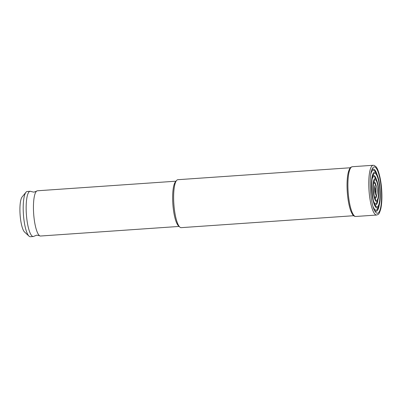<?xml version="1.0" encoding="UTF-8"?>
<svg xmlns="http://www.w3.org/2000/svg" width="402" height="402" viewBox="0 0 402 402"><rect width="100%" height="100%" fill="white"/><g stroke="black" fill="none" stroke-linecap="round" stroke-linejoin="round"><path stroke-width="0.6" d="M179.126 226.432L40.582 236.019A22.673 5.372 -94 0 1 40.084 235.959A22.673 5.372 -94 0 1 39.697 235.783L36.863 235.14L34.14 236.165A22.673 5.372 -94 0 1 33.296 236.522A22.673 5.372 -94 0 1 32.793 236.461A22.673 5.372 -94 0 1 26.306 213.226A22.673 5.372 -94 0 1 30.165 191.282A22.673 5.372 -94 0 1 30.668 191.347A22.673 5.372 -94 0 1 31.049 191.523L33.889 192.161L36.607 191.136A22.673 5.372 -94 0 1 37.451 190.779L175.996 181.191M353.996 215.552A24.035 5.693 -94 0 1 347.283 192.066A24.035 5.693 -94 0 1 350.695 167.88M353.665 215.718L181.201 227.653A24.035 5.693 -94 0 1 180.669 227.587A24.035 5.693 -94 0 1 179.764 227.024A24.035 5.693 -94 0 1 173.865 204.065A24.035 5.693 -94 0 1 176.548 180.518A24.035 5.693 -94 0 1 177.88 179.699L350.348 167.765M33.296 236.522L30.346 236.728A22.673 5.372 -94 0 1 29.843 236.667A22.673 5.372 -94 0 1 28.994 236.135L24.557 232.034A18.14 4.296 -94 0 1 20.1 214.708A18.14 4.296 -94 0 1 22.125 196.935L25.959 192.262A22.673 5.372 -94 0 1 27.215 191.488L30.165 191.282M28.994 236.135A22.673 5.372 -94 0 1 23.422 214.477A22.673 5.372 -94 0 1 25.959 192.262M179.764 227.024L178.433 225.793A22.673 5.372 -94 0 1 172.865 204.136A22.673 5.372 -94 0 1 175.398 181.92L176.548 180.518M39.697 235.783A22.673 5.372 -94 0 1 33.662 213.769A22.673 5.372 -94 0 1 36.607 191.136M355.207 216.412A24.944 5.909 -94 0 1 348.072 190.855A24.944 5.909 -94 0 1 352.313 166.719C350.438 167.528 350.036 166.659 348.162 172.92C347.087 177.93 346.79 184.247 347.268 191.87C347.83 199.673 349.011 206.04 350.81 210.96C353.072 216.175 353.815 215.809 354.815 216.366L355.76 216.482A24.944 5.909 -94 0 1 355.207 216.412M373.192 165.272L374.136 165.388L375.92 166.674C378.091 168.594 380.985 178.533 381.669 189.669C382.166 197.362 381.875 203.744 380.794 208.809C378.92 215.09 378.523 214.221 376.634 215.035A24.944 5.909 -94 0 1 376.086 214.969A24.944 5.909 -94 0 1 368.946 189.412A24.944 5.909 -94 0 1 373.192 165.272L352.313 166.719M376.96 213.211A23.246 5.507 -94 0 1 374.986 211.241C370.604 205.412 368.398 176.212 372.081 169.257A23.246 5.507 -94 0 1 374.775 166.966A23.246 5.507 -94 0 1 381.483 191.854A23.246 5.507 -94 0 1 376.96 213.211M371.689 170.342A21.16 5.01 -94 0 1 373.714 169.116A21.16 5.01 -94 0 1 377.282 175.222M379.312 204.618A21.16 5.01 -94 0 1 375.699 211.221A21.16 5.01 -94 0 1 374.448 210.226M370.875 173.94A20.03 4.744 -94 0 1 373.77 170.242A20.03 4.744 -94 0 1 375.468 171.94L376.548 173.754C380.222 179.322 381.659 200.151 378.79 206.171A17.949 4.251 -94 0 1 376.709 207.945A17.949 4.251 -94 0 1 371.528 188.729A17.949 4.251 -94 0 1 375.026 172.232A17.949 4.251 -94 0 1 376.548 173.754M378.79 206.171L377.97 208.12A20.03 4.744 -94 0 1 375.649 210.095A20.03 4.744 -94 0 1 373.146 206.774M376.659 206.824A16.819 3.985 -94 0 1 375.232 205.397C371.991 200.94 370.533 179.875 373.126 175.016A16.819 3.985 -94 0 1 375.076 173.357A16.819 3.985 -94 0 1 379.93 191.367A16.819 3.985 -94 0 1 376.659 206.824M372.739 176.146A14.733 3.492 -94 0 1 374.016 175.508A14.733 3.492 -94 0 1 376.639 180.237M377.991 199.739A14.733 3.492 -94 0 1 375.398 204.829A14.733 3.492 -94 0 1 374.689 204.327M372.197 178.81A13.608 3.221 -94 0 1 374.071 176.634A13.608 3.221 -94 0 1 375.222 177.784L376.302 179.604C378.764 183.764 379.583 196.05 377.744 200.417A11.522 2.729 -94 0 1 376.408 201.553A11.522 2.729 -94 0 1 373.081 189.216A11.522 2.729 -94 0 1 375.327 178.624A11.522 2.729 -94 0 1 376.302 179.604M377.744 200.417L376.925 202.362A13.608 3.221 -94 0 1 375.347 203.708A13.608 3.221 -94 0 1 373.785 201.764M376.357 200.432A10.397 2.462 -94 0 1 375.473 199.548C373.835 196.814 372.332 185.89 374.177 180.774A10.397 2.462 -94 0 1 375.378 179.749A10.397 2.462 -94 0 1 378.377 190.88A10.397 2.462 -94 0 1 376.357 200.432M373.8 182.026A8.311 1.97 -94 0 1 374.317 181.9A8.311 1.97 -94 0 1 375.996 185.342M376.649 194.774A8.311 1.97 -94 0 1 375.096 198.437A8.311 1.97 -94 0 1 374.93 198.357M373.528 183.759A7.181 1.703 -94 0 1 374.373 183.021A7.181 1.703 -94 0 1 374.981 183.634L376.061 185.448C376.362 185.498 377.161 188.94 377.116 189.995C377.307 191.035 376.991 194.563 376.699 194.658A5.1 1.206 -94 0 1 376.106 195.161A5.1 1.206 -94 0 1 374.634 189.704A5.1 1.206 -94 0 1 375.629 185.015A5.1 1.206 -94 0 1 376.061 185.448M376.699 194.658L375.88 196.608A7.181 1.703 -94 0 1 375.046 197.317A7.181 1.703 -94 0 1 374.423 196.678M375.071 187.106A3.402 0.804 -94 0 1 375.719 190.101A3.402 0.804 -94 0 1 375.488 193.156M374.679 186.759L375.247 186.478C374.719 185.704 375.026 193.925 375.749 193.749L375.468 193.583M376.634 215.035L355.76 216.482"/></g></svg>
